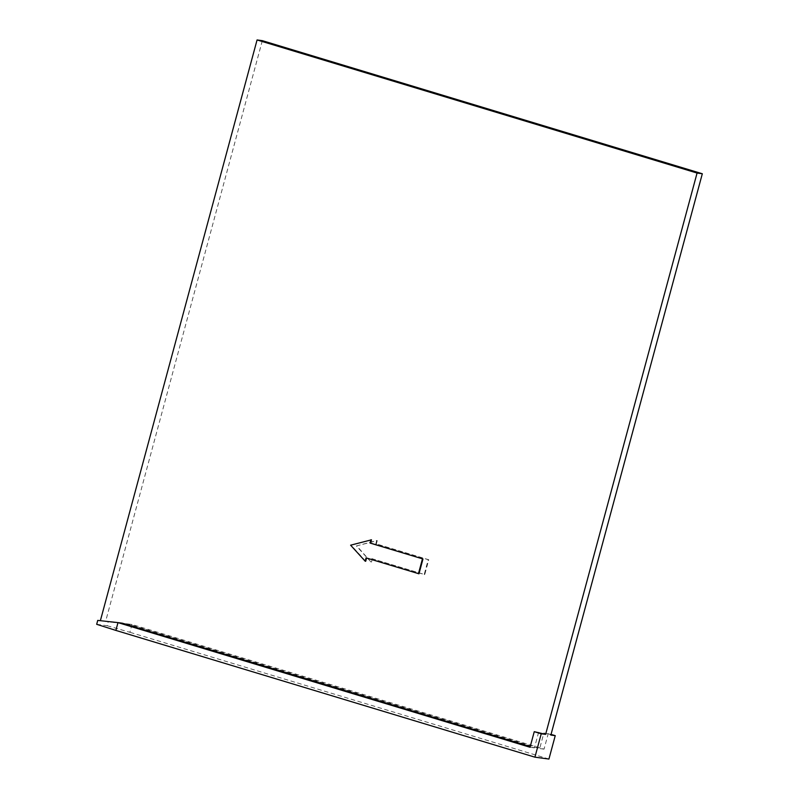 <?xml version="1.0" encoding="UTF-8"?>
<svg xmlns="http://www.w3.org/2000/svg" width="799" height="799" viewBox="0 0 799 799"><rect width="100%" height="100%" fill="white"/><g stroke="black" fill="none" stroke-linecap="round" stroke-linejoin="round"><path stroke-width="0.6" stroke-dasharray="4 3" d="M262.322 40.659L105.608 621.462L127.61 623.909L539.675 748.553L543.879 732.963L550.871 735.07M375.84 543.839L376.738 540.524L356.384 545.967L370.946 561.967L371.845 558.651L424.229 574.491L428.224 559.68L375.84 543.839L376.369 543.909L377.258 540.593L376.738 540.524M356.384 545.967L377.258 540.593M370.946 561.967L356.903 546.037M371.845 558.651L424.748 574.561L428.743 559.749L376.369 543.909M371.475 562.037L372.374 558.721M424.229 574.491L424.748 574.561M428.224 559.68L428.743 559.749M96.679 624.309L107.186 625.717L108.235 621.812L105.608 621.462M97.728 620.404L100.374 620.693M107.186 625.717L129.887 632.289L131.985 624.488L108.235 621.812M548.933 759.05L129.887 632.289M551.05 734.391L543.879 732.963M127.61 623.909L131.985 624.488L544.049 749.142L548.264 733.552M100.354 620.763L122.357 623.2M538.626 732.254L534.421 747.854L530.226 746.586M365.702 561.258L351.131 545.258L371.485 539.824M366.571 558.032L418.976 573.792M351.131 545.258L350.601 545.188M366.591 557.942L366.072 557.872M534.421 747.854L530.047 747.265M544.049 749.142L539.675 748.553"/><path stroke-width="1.2" d="M702.321 173.753L697.068 173.053L545.617 734.371L541.233 733.782L534.931 757.172L548.933 759.05L555.245 735.659L550.871 735.07L702.321 173.753L262.322 40.659L257.068 39.95L100.374 620.693M96.679 624.309L97.728 620.404L117.982 622.611L115.875 630.411L96.679 624.309M555.245 735.659L551.05 734.391M534.931 757.172L115.875 630.411M530.226 746.586L122.357 623.2L117.982 622.611L530.047 747.265L534.251 731.674L545.617 734.371M697.068 173.053L257.068 39.95M365.173 561.188L366.072 557.872L418.976 573.792L422.971 558.98L370.586 543.13L371.485 539.824L350.601 545.188L365.173 561.188L365.702 561.258L366.571 558.032M370.586 543.13L370.067 543.06L370.956 539.744M422.971 558.98L370.067 543.06M418.446 573.722L422.441 558.91M541.233 733.782L534.251 731.674"/></g></svg>
